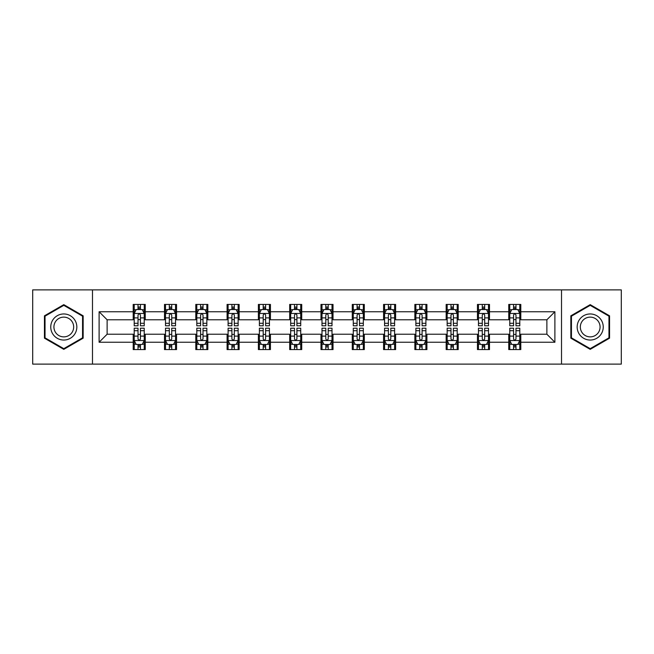 <?xml version="1.0" encoding="UTF-8"?>
<svg xmlns="http://www.w3.org/2000/svg" width="654" height="654" viewBox="0 0 654 654"><rect width="100%" height="100%" fill="white"/><g stroke="black" fill="none" stroke-linecap="round" stroke-linejoin="round"><path stroke-width="0.98" d="M561.516 364.114L621.3 364.114L621.3 289.886L561.516 289.886L561.516 364.114L92.484 364.114L92.484 289.886L32.7 289.886L32.7 364.114L92.484 364.114M561.516 289.886L92.484 289.886M520.797 311.754L520.797 304.429L508.755 304.429L508.755 311.754L489.494 311.754L489.494 304.429L477.461 304.429L477.461 311.754L458.201 311.754L458.201 304.429L446.167 304.429L446.167 311.754L426.907 311.754L426.907 304.429L414.865 304.429L414.865 311.754L395.613 311.754L395.613 304.429L383.571 304.429L383.571 311.754L364.311 311.754L364.311 304.429L352.277 304.429L352.277 311.754L333.017 311.754L333.017 304.429L320.983 304.429L320.983 311.754L301.723 311.754L301.723 304.429L289.689 304.429L289.689 311.754L270.429 311.754L270.429 304.429L258.387 304.429L258.387 311.754L239.135 311.754L239.135 304.429L227.093 304.429L227.093 311.754L207.833 311.754L207.833 304.429L195.799 304.429L195.799 311.754L176.539 311.754L176.539 304.429L164.506 304.429L164.506 311.754L145.245 311.754L145.245 304.429L133.203 304.429L133.203 311.754L99.106 311.754L99.106 342.246L107.125 334.219L133.203 334.219L133.203 349.571L145.245 349.571L145.245 334.219L164.506 334.219L164.506 349.571L176.539 349.571L176.539 334.219L195.799 334.219L195.799 349.571L207.833 349.571L207.833 334.219L227.093 334.219L227.093 349.571L239.135 349.571L239.135 334.219L258.387 334.219L258.387 349.571L270.429 349.571L270.429 334.219L289.689 334.219L289.689 349.571L301.723 349.571L301.723 334.219L320.983 334.219L320.983 349.571L333.017 349.571L333.017 334.219L352.277 334.219L352.277 349.571L364.311 349.571L364.311 334.219L383.571 334.219L383.571 349.571L395.613 349.571L395.613 334.219L414.865 334.219L414.865 349.571L426.907 349.571L426.907 334.219L446.167 334.219L446.167 349.571L458.201 349.571L458.201 334.219L477.461 334.219L477.461 349.571L489.494 349.571L489.494 334.219L508.755 334.219L508.755 349.571L520.797 349.571L520.797 334.219L546.875 334.219L546.875 319.781L520.797 319.781L520.797 311.754L554.894 311.754L554.894 342.246L520.797 342.246M508.755 342.246L489.494 342.246M477.461 342.246L458.201 342.246M446.167 342.246L426.907 342.246M414.865 342.246L395.613 342.246M383.571 342.246L364.311 342.246M352.277 342.246L333.017 342.246M320.983 342.246L301.723 342.246M289.689 342.246L270.429 342.246M258.387 342.246L239.135 342.246M227.093 342.246L207.833 342.246M195.799 342.246L176.539 342.246M164.506 342.246L145.245 342.246M133.203 342.246L99.106 342.246M508.755 311.754L508.755 319.781L489.494 319.781L489.494 311.754M477.461 311.754L477.461 319.781L458.201 319.781L458.201 311.754M446.167 311.754L446.167 319.781L426.907 319.781L426.907 311.754M414.865 311.754L414.865 319.781L395.613 319.781L395.613 311.754M383.571 311.754L383.571 319.781L364.311 319.781L364.311 311.754M352.277 311.754L352.277 319.781L333.017 319.781L333.017 311.754M320.983 311.754L320.983 319.781L301.723 319.781L301.723 311.754M289.689 311.754L289.689 319.781L270.429 319.781L270.429 311.754M258.387 311.754L258.387 319.781L239.135 319.781L239.135 311.754M227.093 311.754L227.093 319.781L207.833 319.781L207.833 311.754M195.799 311.754L195.799 319.781L176.539 319.781L176.539 311.754M164.506 311.754L164.506 319.781L145.245 319.781L145.245 311.754M133.203 311.754L133.203 319.781L107.125 319.781L99.106 311.754M107.125 319.781L107.125 334.219M554.894 342.246L546.875 334.219M546.875 319.781L554.894 311.754M133.203 309.448L134.209 309.448M138.019 309.448L140.43 309.448M144.24 309.448L145.245 309.448M133.203 319.577L134.209 319.577M138.019 319.577L140.43 319.577M144.24 319.577L145.245 319.577M133.203 334.423L134.209 334.423M138.019 334.423L140.43 334.423M144.24 334.423L145.245 334.423M133.203 344.552L134.209 344.552M138.019 344.552L140.43 344.552M144.24 344.552L145.245 344.552M164.506 334.423L165.503 334.423M169.321 334.423L171.724 334.423M175.534 334.423L176.539 334.423M164.506 344.552L165.503 344.552M169.321 344.552L171.724 344.552M175.534 344.552L176.539 344.552M164.506 309.448L165.503 309.448M169.321 309.448L171.724 309.448M175.534 309.448L176.539 309.448M164.506 319.577L165.503 319.577M169.321 319.577L171.724 319.577M175.534 319.577L176.539 319.577M195.799 334.423L196.805 334.423M200.614 334.423L203.018 334.423M206.836 334.423L207.833 334.423M195.799 344.552L196.805 344.552M200.614 344.552L203.018 344.552M206.836 344.552L207.833 344.552M195.799 309.448L196.805 309.448M200.614 309.448L203.018 309.448M206.836 309.448L207.833 309.448M195.799 319.577L196.805 319.577M200.614 319.577L203.018 319.577M206.836 319.577L207.833 319.577M227.093 334.423L228.099 334.423M231.908 334.423L234.32 334.423M238.13 334.423L239.135 334.423M227.093 344.552L228.099 344.552M231.908 344.552L234.32 344.552M238.13 344.552L239.135 344.552M227.093 309.448L228.099 309.448M231.908 309.448L234.32 309.448M238.13 309.448L239.135 309.448M227.093 319.577L228.099 319.577M231.908 319.577L234.32 319.577M238.13 319.577L239.135 319.577M258.387 334.423L259.393 334.423M263.202 334.423L265.614 334.423M269.423 334.423L270.429 334.423M258.387 344.552L259.393 344.552M263.202 344.552L265.614 344.552M269.423 344.552L270.429 344.552M258.387 309.448L259.393 309.448M263.202 309.448L265.614 309.448M269.423 309.448L270.429 309.448M258.387 319.577L259.393 319.577M263.202 319.577L265.614 319.577M269.423 319.577L270.429 319.577M289.689 334.423L290.687 334.423M294.504 334.423L296.908 334.423M300.717 334.423L301.723 334.423M289.689 344.552L290.687 344.552M294.504 344.552L296.908 344.552M300.717 344.552L301.723 344.552M289.689 309.448L290.687 309.448M294.504 309.448L296.908 309.448M300.717 309.448L301.723 309.448M289.689 319.577L290.687 319.577M294.504 319.577L296.908 319.577M300.717 319.577L301.723 319.577M320.983 334.423L321.989 334.423M325.798 334.423L328.202 334.423M332.011 334.423L333.017 334.423M320.983 344.552L321.989 344.552M325.798 344.552L328.202 344.552M332.011 344.552L333.017 344.552M320.983 309.448L321.989 309.448M325.798 309.448L328.202 309.448M332.011 309.448L333.017 309.448M320.983 319.577L321.989 319.577M325.798 319.577L328.202 319.577M332.011 319.577L333.017 319.577M352.277 334.423L353.283 334.423M357.092 334.423L359.496 334.423M363.313 334.423L364.311 334.423M352.277 344.552L353.283 344.552M357.092 344.552L359.496 344.552M363.313 344.552L364.311 344.552M352.277 309.448L353.283 309.448M357.092 309.448L359.496 309.448M363.313 309.448L364.311 309.448M352.277 319.577L353.283 319.577M357.092 319.577L359.496 319.577M363.313 319.577L364.311 319.577M383.571 334.423L384.577 334.423M388.386 334.423L390.798 334.423M394.607 334.423L395.613 334.423M383.571 344.552L384.577 344.552M388.386 344.552L390.798 344.552M394.607 344.552L395.613 344.552M383.571 309.448L384.577 309.448M388.386 309.448L390.798 309.448M394.607 309.448L395.613 309.448M383.571 319.577L384.577 319.577M388.386 319.577L390.798 319.577M394.607 319.577L395.613 319.577M414.865 334.423L415.87 334.423M419.68 334.423L422.092 334.423M425.901 334.423L426.907 334.423M414.865 344.552L415.87 344.552M419.68 344.552L422.092 344.552M425.901 344.552L426.907 344.552M414.865 309.448L415.87 309.448M419.68 309.448L422.092 309.448M425.901 309.448L426.907 309.448M414.865 319.577L415.87 319.577M419.68 319.577L422.092 319.577M425.901 319.577L426.907 319.577M446.167 334.423L447.164 334.423M450.982 334.423L453.386 334.423M457.195 334.423L458.201 334.423M446.167 344.552L447.164 344.552M450.982 344.552L453.386 344.552M457.195 344.552L458.201 344.552M446.167 309.448L447.164 309.448M450.982 309.448L453.386 309.448M457.195 309.448L458.201 309.448M446.167 319.577L447.164 319.577M450.982 319.577L453.386 319.577M457.195 319.577L458.201 319.577M477.461 334.423L478.466 334.423M482.276 334.423L484.679 334.423M488.497 334.423L489.494 334.423M477.461 344.552L478.466 344.552M482.276 344.552L484.679 344.552M488.497 344.552L489.494 344.552M477.461 309.448L478.466 309.448M482.276 309.448L484.679 309.448M488.497 309.448L489.494 309.448M477.461 319.577L478.466 319.577M482.276 319.577L484.679 319.577M488.497 319.577L489.494 319.577M508.755 334.423L509.76 334.423M513.57 334.423L515.981 334.423M519.791 334.423L520.797 334.423M508.755 344.552L509.76 344.552M513.57 344.552L515.981 344.552M519.791 344.552L520.797 344.552M508.755 309.448L509.76 309.448M513.57 309.448L515.981 309.448M519.791 309.448L520.797 309.448M508.755 319.577L509.76 319.577M513.57 319.577L515.981 319.577M519.791 319.577L520.797 319.577M63.798 349.35L83.156 338.175L83.156 315.825L63.798 304.65L44.439 315.825L44.439 338.175L63.798 349.35M609.561 315.825L590.202 304.65L570.844 315.825L570.844 338.175L590.202 349.35L609.561 338.175L609.561 315.825M140.43 307.037L138.019 307.037M144.24 323.28L140.43 323.28L140.43 325.798L144.24 325.798L144.24 313.56L142.237 309.546L136.22 309.546L134.209 313.56L134.209 325.798L138.019 325.798L138.019 323.28L134.209 323.28M134.209 313.56L134.209 304.429M144.24 313.56L144.24 304.429M138.019 309.546L138.019 304.429M140.43 304.429L140.43 309.546M140.43 323.28L140.43 315.065C139.629 313.519 138.828 313.519 138.019 315.065L138.019 323.28M138.019 346.963L140.43 346.963M134.209 330.72L138.019 330.72L138.019 328.202L134.209 328.202L134.209 340.44L136.22 344.454L142.237 344.454L144.24 340.44L144.24 328.202L140.43 328.202L140.43 330.72L144.24 330.72M144.24 340.44L144.24 349.571M134.209 340.44L134.209 349.571M140.43 344.454L140.43 349.571M138.019 349.571L138.019 344.454M138.019 330.72L138.019 338.936C138.82 340.481 139.629 340.481 140.43 338.936L140.43 330.72M75.087 333.524A13.039 13.039 0 0 0 70.313 315.71A13.039 13.039 0 0 0 52.5 320.476A13.039 13.039 0 0 0 57.274 338.29A13.039 13.039 0 0 0 75.087 333.524M72.349 331.938A9.875 9.875 0 0 0 68.735 318.449A9.875 9.875 0 0 0 55.247 322.062A9.875 9.875 0 0 0 58.86 335.551A9.875 9.875 0 0 0 72.349 331.938M45.036 337.832L45.036 316.168L63.798 305.344L82.551 316.168L82.551 337.832L63.798 348.656L45.036 337.832M590.202 313.961A13.039 13.039 0 0 0 577.163 327A13.039 13.039 0 0 0 590.202 340.039A13.039 13.039 0 0 0 603.241 327A13.039 13.039 0 0 0 590.202 313.961M590.202 317.125A9.875 9.875 0 0 0 580.335 327A9.875 9.875 0 0 0 590.202 336.875A9.875 9.875 0 0 0 600.078 327A9.875 9.875 0 0 0 590.202 317.125M608.964 337.832L590.202 348.656L571.449 337.832L571.449 316.168L590.202 305.344L608.964 316.168L608.964 337.832M171.724 307.037L169.321 307.037M175.534 323.28L171.724 323.28L171.724 325.798L175.534 325.798L175.534 313.56L173.531 309.546L167.514 309.546L165.503 313.56L165.503 325.798L169.321 325.798L169.321 323.28L165.503 323.28M165.503 313.56L165.503 304.429M175.534 313.56L175.534 304.429M169.321 309.546L169.321 304.429M171.724 304.429L171.724 309.546M171.724 323.28L171.724 315.065C170.923 313.519 170.122 313.519 169.321 315.065L169.321 323.28M203.018 307.037L200.614 307.037M206.836 323.28L203.018 323.28L203.018 325.798L206.836 325.798L206.836 313.56L204.825 309.546L198.808 309.546L196.805 313.56L196.805 325.798L200.614 325.798L200.614 323.28L196.805 323.28M196.805 313.56L196.805 304.429M206.836 313.56L206.836 304.429M200.614 309.546L200.614 304.429M203.018 304.429L203.018 309.546M203.018 323.28L203.018 315.065C202.217 313.519 201.416 313.519 200.614 315.065L200.614 323.28M169.321 346.963L171.724 346.963M165.503 330.72L169.321 330.72L169.321 328.202L165.503 328.202L165.503 340.44L167.514 344.454L173.531 344.454L175.534 340.44L175.534 328.202L171.724 328.202L171.724 330.72L175.534 330.72M175.534 340.44L175.534 349.571M165.503 340.44L165.503 349.571M171.724 344.454L171.724 349.571M169.321 349.571L169.321 344.454M169.321 330.72L169.321 338.936C170.122 340.481 170.923 340.481 171.724 338.936L171.724 330.72M200.614 346.963L203.018 346.963M196.805 330.72L200.614 330.72L200.614 328.202L196.805 328.202L196.805 340.44L198.808 344.454L204.825 344.454L206.836 340.44L206.836 328.202L203.018 328.202L203.018 330.72L206.836 330.72M206.836 340.44L206.836 349.571M196.805 340.44L196.805 349.571M203.018 344.454L203.018 349.571M200.614 349.571L200.614 344.454M200.614 330.72L200.614 338.936C201.416 340.481 202.217 340.481 203.018 338.936L203.018 330.72M234.32 307.037L231.908 307.037M238.13 323.28L234.32 323.28L234.32 325.798L238.13 325.798L238.13 313.56L236.119 309.546L230.102 309.546L228.099 313.56L228.099 325.798L231.908 325.798L231.908 323.28L228.099 323.28M228.099 313.56L228.099 304.429M238.13 313.56L238.13 304.429M231.908 309.546L231.908 304.429M234.32 304.429L234.32 309.546M234.32 323.28L234.32 315.065C233.519 313.519 232.71 313.519 231.908 315.065L231.908 323.28M265.614 307.037L263.202 307.037M269.423 323.28L265.614 323.28L265.614 325.798L269.423 325.798L269.423 313.56L267.421 309.546L261.396 309.546L259.393 313.56L259.393 325.798L263.202 325.798L263.202 323.28L259.393 323.28M259.393 313.56L259.393 304.429M269.423 313.56L269.423 304.429M263.202 309.546L263.202 304.429M265.614 304.429L265.614 309.546M265.614 323.28L265.614 315.065C264.813 313.519 264.012 313.519 263.202 315.065L263.202 323.28M296.908 307.037L294.504 307.037M300.717 323.28L296.908 323.28L296.908 325.798L300.717 325.798L300.717 313.56L298.714 309.546L292.698 309.546L290.687 313.56L290.687 325.798L294.504 325.798L294.504 323.28L290.687 323.28M290.687 313.56L290.687 304.429M300.717 313.56L300.717 304.429M294.504 309.546L294.504 304.429M296.908 304.429L296.908 309.546M296.908 323.28L296.908 315.065C296.107 313.519 295.306 313.519 294.504 315.065L294.504 323.28M231.908 346.963L234.32 346.963M228.099 330.72L231.908 330.72L231.908 328.202L228.099 328.202L228.099 340.44L230.102 344.454L236.119 344.454L238.13 340.44L238.13 328.202L234.32 328.202L234.32 330.72L238.13 330.72M238.13 340.44L238.13 349.571M228.099 340.44L228.099 349.571M234.32 344.454L234.32 349.571M231.908 349.571L231.908 344.454M231.908 330.72L231.908 338.936C232.71 340.481 233.511 340.481 234.32 338.936L234.32 330.72M263.202 346.963L265.614 346.963M259.393 330.72L263.202 330.72L263.202 328.202L259.393 328.202L259.393 340.44L261.396 344.454L267.421 344.454L269.423 340.44L269.423 328.202L265.614 328.202L265.614 330.72L269.423 330.72M269.423 340.44L269.423 349.571M259.393 340.44L259.393 349.571M265.614 344.454L265.614 349.571M263.202 349.571L263.202 344.454M263.202 330.72L263.202 338.936C264.003 340.481 264.813 340.481 265.614 338.936L265.614 330.72M294.504 346.963L296.908 346.963M290.687 330.72L294.504 330.72L294.504 328.202L290.687 328.202L290.687 340.44L292.698 344.454L298.714 344.454L300.717 340.44L300.717 328.202L296.908 328.202L296.908 330.72L300.717 330.72M300.717 340.44L300.717 349.571M290.687 340.44L290.687 349.571M296.908 344.454L296.908 349.571M294.504 349.571L294.504 344.454M294.504 330.72L294.504 338.936C295.306 340.481 296.107 340.481 296.908 338.936L296.908 330.72M328.202 307.037L325.798 307.037M332.011 323.28L328.202 323.28L328.202 325.798L332.011 325.798L332.011 313.56L330.008 309.546L323.992 309.546L321.989 313.56L321.989 325.798L325.798 325.798L325.798 323.28L321.989 323.28M321.989 313.56L321.989 304.429M332.011 313.56L332.011 304.429M325.798 309.546L325.798 304.429M328.202 304.429L328.202 309.546M328.202 323.28L328.202 315.065C327.401 313.519 326.599 313.519 325.798 315.065L325.798 323.28M325.798 346.963L328.202 346.963M321.989 330.72L325.798 330.72L325.798 328.202L321.989 328.202L321.989 340.44L323.992 344.454L330.008 344.454L332.011 340.44L332.011 328.202L328.202 328.202L328.202 330.72L332.011 330.72M332.011 340.44L332.011 349.571M321.989 340.44L321.989 349.571M328.202 344.454L328.202 349.571M325.798 349.571L325.798 344.454M325.798 330.72L325.798 338.936C326.599 340.481 327.401 340.481 328.202 338.936L328.202 330.72M359.496 307.037L357.092 307.037M363.313 323.28L359.496 323.28L359.496 325.798L363.313 325.798L363.313 313.56L361.302 309.546L355.286 309.546L353.283 313.56L353.283 325.798L357.092 325.798L357.092 323.28L353.283 323.28M353.283 313.56L353.283 304.429M363.313 313.56L363.313 304.429M357.092 309.546L357.092 304.429M359.496 304.429L359.496 309.546M359.496 323.28L359.496 315.065C358.694 313.519 357.893 313.519 357.092 315.065L357.092 323.28M357.092 346.963L359.496 346.963M353.283 330.72L357.092 330.72L357.092 328.202L353.283 328.202L353.283 340.44L355.286 344.454L361.302 344.454L363.313 340.44L363.313 328.202L359.496 328.202L359.496 330.72L363.313 330.72M363.313 340.44L363.313 349.571M353.283 340.44L353.283 349.571M359.496 344.454L359.496 349.571M357.092 349.571L357.092 344.454M357.092 330.72L357.092 338.936C357.893 340.481 358.694 340.481 359.496 338.936L359.496 330.72M390.798 307.037L388.386 307.037M394.607 323.28L390.798 323.28L390.798 325.798L394.607 325.798L394.607 313.56L392.604 309.546L386.579 309.546L384.577 313.56L384.577 325.798L388.386 325.798L388.386 323.28L384.577 323.28M384.577 313.56L384.577 304.429M394.607 313.56L394.607 304.429M388.386 309.546L388.386 304.429M390.798 304.429L390.798 309.546M390.798 323.28L390.798 315.065C389.997 313.519 389.187 313.519 388.386 315.065L388.386 323.28M388.386 346.963L390.798 346.963M384.577 330.72L388.386 330.72L388.386 328.202L384.577 328.202L384.577 340.44L386.579 344.454L392.604 344.454L394.607 340.44L394.607 328.202L390.798 328.202L390.798 330.72L394.607 330.72M394.607 340.44L394.607 349.571M384.577 340.44L384.577 349.571M390.798 344.454L390.798 349.571M388.386 349.571L388.386 344.454M388.386 330.72L388.386 338.936C389.187 340.481 389.988 340.481 390.798 338.936L390.798 330.72M422.092 307.037L419.68 307.037M425.901 323.28L422.092 323.28L422.092 325.798L425.901 325.798L425.901 313.56L423.898 309.546L417.881 309.546L415.87 313.56L415.87 325.798L419.68 325.798L419.68 323.28L415.87 323.28M415.87 313.56L415.87 304.429M425.901 313.56L425.901 304.429M419.68 309.546L419.68 304.429M422.092 304.429L422.092 309.546M422.092 323.28L422.092 315.065C421.29 313.519 420.489 313.519 419.68 315.065L419.68 323.28M419.68 346.963L422.092 346.963M415.87 330.72L419.68 330.72L419.68 328.202L415.87 328.202L415.87 340.44L417.881 344.454L423.898 344.454L425.901 340.44L425.901 328.202L422.092 328.202L422.092 330.72L425.901 330.72M425.901 340.44L425.901 349.571M415.87 340.44L415.87 349.571M422.092 344.454L422.092 349.571M419.68 349.571L419.68 344.454M419.68 330.72L419.68 338.936C420.481 340.481 421.29 340.481 422.092 338.936L422.092 330.72M453.386 307.037L450.982 307.037M457.195 323.28L453.386 323.28L453.386 325.798L457.195 325.798L457.195 313.56L455.192 309.546L449.175 309.546L447.164 313.56L447.164 325.798L450.982 325.798L450.982 323.28L447.164 323.28M447.164 313.56L447.164 304.429M457.195 313.56L457.195 304.429M450.982 309.546L450.982 304.429M453.386 304.429L453.386 309.546M453.386 323.28L453.386 315.065C452.584 313.519 451.783 313.519 450.982 315.065L450.982 323.28M450.982 346.963L453.386 346.963M447.164 330.72L450.982 330.72L450.982 328.202L447.164 328.202L447.164 340.44L449.175 344.454L455.192 344.454L457.195 340.44L457.195 328.202L453.386 328.202L453.386 330.72L457.195 330.72M457.195 340.44L457.195 349.571M447.164 340.44L447.164 349.571M453.386 344.454L453.386 349.571M450.982 349.571L450.982 344.454M450.982 330.72L450.982 338.936C451.783 340.481 452.584 340.481 453.386 338.936L453.386 330.72M484.679 307.037L482.276 307.037M488.497 323.28L484.679 323.28L484.679 325.798L488.497 325.798L488.497 313.56L486.486 309.546L480.469 309.546L478.466 313.56L478.466 325.798L482.276 325.798L482.276 323.28L478.466 323.28M478.466 313.56L478.466 304.429M488.497 313.56L488.497 304.429M482.276 309.546L482.276 304.429M484.679 304.429L484.679 309.546M484.679 323.28L484.679 315.065C483.878 313.519 483.077 313.519 482.276 315.065L482.276 323.28M482.276 346.963L484.679 346.963M478.466 330.72L482.276 330.72L482.276 328.202L478.466 328.202L478.466 340.44L480.469 344.454L486.486 344.454L488.497 340.44L488.497 328.202L484.679 328.202L484.679 330.72L488.497 330.72M488.497 340.44L488.497 349.571M478.466 340.44L478.466 349.571M484.679 344.454L484.679 349.571M482.276 349.571L482.276 344.454M482.276 330.72L482.276 338.936C483.077 340.481 483.878 340.481 484.679 338.936L484.679 330.72M515.981 307.037L513.57 307.037M519.791 323.28L515.981 323.28L515.981 325.798L519.791 325.798L519.791 313.56L517.78 309.546L511.763 309.546L509.76 313.56L509.76 325.798L513.57 325.798L513.57 323.28L509.76 323.28M509.76 313.56L509.76 304.429M519.791 313.56L519.791 304.429M513.57 309.546L513.57 304.429M515.981 304.429L515.981 309.546M515.981 323.28L515.981 315.065C515.18 313.519 514.371 313.519 513.57 315.065L513.57 323.28M513.57 346.963L515.981 346.963M509.76 330.72L513.57 330.72L513.57 328.202L509.76 328.202L509.76 340.44L511.763 344.454L517.78 344.454L519.791 340.44L519.791 328.202L515.981 328.202L515.981 330.72L519.791 330.72M519.791 340.44L519.791 349.571M509.76 340.44L509.76 349.571M515.981 344.454L515.981 349.571M513.57 349.571L513.57 344.454M513.57 330.72L513.57 338.936C514.371 340.481 515.172 340.481 515.981 338.936L515.981 330.72M144.191 313.462L134.258 313.462M134.209 309.783L136.097 309.783M142.351 309.783L144.24 309.783M138.019 317.901L134.209 317.901M144.24 317.901L140.43 317.901M140.43 308.312L138.019 308.312M134.258 340.538L144.191 340.538M144.24 344.217L142.351 344.217M136.097 344.217L134.209 344.217M140.43 336.099L144.24 336.099M134.209 336.099L138.019 336.099M138.019 345.688L140.43 345.688M175.485 313.462L165.56 313.462M165.503 309.783L167.391 309.783M173.653 309.783L175.534 309.783M169.321 317.901L165.503 317.901M175.534 317.901L171.724 317.901M171.724 308.312L169.321 308.312M206.778 313.462L196.854 313.462M196.805 309.783L198.685 309.783M204.947 309.783L206.836 309.783M200.614 317.901L196.805 317.901M206.836 317.901L203.018 317.901M203.018 308.312L200.614 308.312M165.56 340.538L175.485 340.538M175.534 344.217L173.653 344.217M167.391 344.217L165.503 344.217M171.724 336.099L175.534 336.099M165.503 336.099L169.321 336.099M169.321 345.688L171.724 345.688M196.854 340.538L206.778 340.538M206.836 344.217L204.947 344.217M198.685 344.217L196.805 344.217M203.018 336.099L206.836 336.099M196.805 336.099L200.614 336.099M200.614 345.688L203.018 345.688M238.081 313.462L228.148 313.462M228.099 309.783L229.987 309.783M236.241 309.783L238.13 309.783M231.908 317.901L228.099 317.901M238.13 317.901L234.32 317.901M234.32 308.312L231.908 308.312M269.374 313.462L259.442 313.462M259.393 309.783L261.281 309.783M267.535 309.783L269.423 309.783M263.202 317.901L259.393 317.901M269.423 317.901L265.614 317.901M265.614 308.312L263.202 308.312M300.668 313.462L290.736 313.462M290.687 309.783L292.575 309.783M298.837 309.783L300.717 309.783M294.504 317.901L290.687 317.901M300.717 317.901L296.908 317.901M296.908 308.312L294.504 308.312M228.148 340.538L238.081 340.538M238.13 344.217L236.241 344.217M229.987 344.217L228.099 344.217M234.32 336.099L238.13 336.099M228.099 336.099L231.908 336.099M231.908 345.688L234.32 345.688M259.442 340.538L269.374 340.538M269.423 344.217L267.535 344.217M261.281 344.217L259.393 344.217M265.614 336.099L269.423 336.099M259.393 336.099L263.202 336.099M263.202 345.688L265.614 345.688M290.736 340.538L300.668 340.538M300.717 344.217L298.837 344.217M292.575 344.217L290.687 344.217M296.908 336.099L300.717 336.099M290.687 336.099L294.504 336.099M294.504 345.688L296.908 345.688M331.962 313.462L322.038 313.462M321.989 309.783L323.869 309.783M330.131 309.783L332.011 309.783M325.798 317.901L321.989 317.901M332.011 317.901L328.202 317.901M328.202 308.312L325.798 308.312M322.038 340.538L331.962 340.538M332.011 344.217L330.131 344.217M323.869 344.217L321.989 344.217M328.202 336.099L332.011 336.099M321.989 336.099L325.798 336.099M325.798 345.688L328.202 345.688M363.264 313.462L353.332 313.462M353.283 309.783L355.163 309.783M361.425 309.783L363.313 309.783M357.092 317.901L353.283 317.901M363.313 317.901L359.496 317.901M359.496 308.312L357.092 308.312M353.332 340.538L363.264 340.538M363.313 344.217L361.425 344.217M355.163 344.217L353.283 344.217M359.496 336.099L363.313 336.099M353.283 336.099L357.092 336.099M357.092 345.688L359.496 345.688M394.558 313.462L384.626 313.462M384.577 309.783L386.465 309.783M392.719 309.783L394.607 309.783M388.386 317.901L384.577 317.901M394.607 317.901L390.798 317.901M390.798 308.312L388.386 308.312M384.626 340.538L394.558 340.538M394.607 344.217L392.719 344.217M386.465 344.217L384.577 344.217M390.798 336.099L394.607 336.099M384.577 336.099L388.386 336.099M388.386 345.688L390.798 345.688M425.852 313.462L415.919 313.462M415.87 309.783L417.759 309.783M424.013 309.783L425.901 309.783M419.68 317.901L415.87 317.901M425.901 317.901L422.092 317.901M422.092 308.312L419.68 308.312M415.919 340.538L425.852 340.538M425.901 344.217L424.013 344.217M417.759 344.217L415.87 344.217M422.092 336.099L425.901 336.099M415.87 336.099L419.68 336.099M419.68 345.688L422.092 345.688M457.146 313.462L447.222 313.462M447.164 309.783L449.053 309.783M455.315 309.783L457.195 309.783M450.982 317.901L447.164 317.901M457.195 317.901L453.386 317.901M453.386 308.312L450.982 308.312M447.222 340.538L457.146 340.538M457.195 344.217L455.315 344.217M449.053 344.217L447.164 344.217M453.386 336.099L457.195 336.099M447.164 336.099L450.982 336.099M450.982 345.688L453.386 345.688M488.44 313.462L478.515 313.462M478.466 309.783L480.347 309.783M486.609 309.783L488.497 309.783M482.276 317.901L478.466 317.901M488.497 317.901L484.679 317.901M484.679 308.312L482.276 308.312M478.515 340.538L488.44 340.538M488.497 344.217L486.609 344.217M480.347 344.217L478.466 344.217M484.679 336.099L488.497 336.099M478.466 336.099L482.276 336.099M482.276 345.688L484.679 345.688M519.742 313.462L509.809 313.462M509.76 309.783L511.649 309.783M517.903 309.783L519.791 309.783M513.57 317.901L509.76 317.901M519.791 317.901L515.981 317.901M515.981 308.312L513.57 308.312M509.809 340.538L519.742 340.538M519.791 344.217L517.903 344.217M511.649 344.217L509.76 344.217M515.981 336.099L519.791 336.099M509.76 336.099L513.57 336.099M513.57 345.688L515.981 345.688"/></g></svg>

